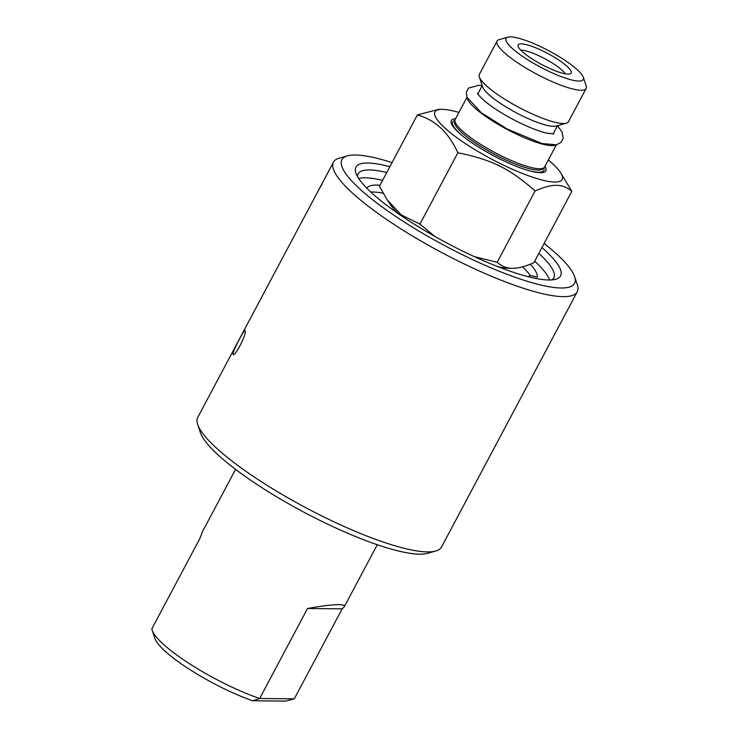 <?xml version="1.0" encoding="UTF-8"?>
<svg xmlns="http://www.w3.org/2000/svg" width="738" height="738" viewBox="0 0 738 738"><rect width="100%" height="100%" fill="white"/><g stroke="black" fill="none" stroke-linecap="round" stroke-linejoin="round"><path stroke-width="1.11" d="M307.525 608.509C322.063 605.898 332.478 604.616 338.788 604.643C343.152 604.699 344.969 605.437 344.24 606.867L342.146 608.85L294.296 698.84L259.665 698.499L307.525 608.509L342.146 608.85M235.588 469.377L202.535 531.526L199.684 538.851L151.834 628.85A80.239 16.854 -152 0 0 152.166 630.252A80.239 16.854 -152 0 0 259.665 698.499L252.581 700.768L285.707 701.1L294.296 698.84M577.254 291.778L441.527 547.033A138.052 28.994 -152 0 1 435.761 551.018A138.052 28.994 -152 0 1 427.523 551.904A138.052 28.994 -152 0 1 295.846 502.292A138.052 28.994 -152 0 1 197.664 424.424A138.052 28.994 -152 0 1 197.747 417.413L333.465 162.157A138.052 28.994 28 0 0 418.704 239.712A138.052 28.994 28 0 0 563.242 296.648A138.052 28.994 28 0 0 577.254 291.778A138.052 28.994 28 0 0 577.328 284.767L574.644 276.667A131.733 27.666 -152 0 1 445.272 245.939A131.733 27.666 -152 0 1 347.45 155.856A131.733 27.666 -152 0 1 355.31 155.017A131.733 27.666 -152 0 1 392.044 162.591M197.664 424.424L200.349 432.523A131.733 27.666 28 0 0 303.742 512.107A131.733 27.666 28 0 0 427.542 553.325L435.761 551.018M347.45 155.856L339.231 158.163A138.052 28.994 28 0 0 333.465 162.157M544.127 243.457A131.733 27.666 -152 0 1 574.644 276.667M152.166 630.252L154.851 638.352A73.92 15.526 28 0 0 252.581 700.768M357.478 176.52A110.82 23.275 -152 0 1 358.087 173.845A110.82 23.275 -152 0 1 369.332 169.934A110.82 23.275 -152 0 1 386.767 172.507M538.86 253.374A110.82 23.275 -152 0 1 553.786 277.903A110.82 23.275 -152 0 1 551.913 279.896M549.635 279.997A110.82 23.275 28 0 0 534.681 261.224M382.598 180.358A110.82 23.275 28 0 0 358.677 178.467M389.858 166.705A115.875 24.336 28 0 0 367.699 163.024A115.875 24.336 28 0 0 355.882 172.996A115.875 24.336 28 0 0 446.831 242.996A115.875 24.336 28 0 0 555.723 279.259A115.875 24.336 28 0 0 541.941 247.562M232.996 353.954C232.811 350.698 245.736 326.39 245.173 331.048C246.584 334.904 233.66 359.212 232.996 353.954L233.226 354.397M474.386 256.667L497.154 262.313C501.84 266.363 506.932 268.364 512.449 268.309L509.109 268.281A72.029 15.129 -152 0 1 509.008 268.281A72.029 15.129 -152 0 1 497.735 266.63M398.778 214.011A72.029 15.129 -152 0 1 391.048 205.515L387.284 199.998L401.204 214.859L419.922 224.121L434.95 236.492M458.925 112.425A72.029 15.129 28 0 0 442.283 109.344A72.029 15.129 28 0 0 442.182 109.344A72.029 15.129 28 0 0 468.224 145.451A72.029 15.129 28 0 0 554.856 182.055A72.029 15.129 28 0 0 560.243 172.111A72.029 15.129 28 0 0 548.316 159.962M544.976 166.244A53.514 11.236 -152 0 1 540.391 172.71A53.514 11.236 -152 0 1 528.482 170.543A53.514 11.236 -152 0 1 461.241 134.796A53.514 11.236 -152 0 1 455.577 118.717M466.96 97.305L455.198 119.436A50.627 10.636 28 0 0 454.968 120.109A50.627 10.636 28 0 0 487.873 148.698A50.627 10.636 28 0 0 539.46 168.753A50.627 10.636 28 0 0 544.164 167.535A50.627 10.636 28 0 0 544.589 166.972L556.36 144.842M555.603 144.989A50.627 10.636 -152 0 1 551.766 145.617A50.627 10.636 -152 0 1 502.098 126.65A50.627 10.636 -152 0 1 467.265 98.016M583.315 77.287L586.166 85.885A50.442 10.59 -152 0 1 586.138 88.449L568.435 121.742A50.442 10.59 -152 0 1 566.332 123.2L556.194 126.041A42.647 8.957 -152 0 1 553.648 126.318A42.647 8.957 -152 0 1 512.965 110.995A42.647 8.957 -152 0 1 482.643 86.936L479.331 76.937A50.442 10.59 -152 0 1 479.359 74.381L497.061 41.088A50.442 10.59 -152 0 1 499.165 39.631L507.892 37.177A43.736 9.188 28 0 0 529.128 60.645A43.736 9.188 28 0 0 578.86 81.051A43.736 9.188 28 0 0 583.315 77.287A43.736 9.188 28 0 0 552.218 52.619A43.736 9.188 28 0 0 510.502 36.9A43.736 9.188 28 0 0 507.892 37.177M566.332 123.2A50.442 10.59 -152 0 1 563.315 123.523A50.442 10.59 -152 0 1 515.207 105.396A50.442 10.59 -152 0 1 479.331 76.937M586.138 88.449A50.442 10.59 -152 0 1 581.018 90.23A50.442 10.59 -152 0 1 528.205 69.427A50.442 10.59 -152 0 1 497.061 41.088M557.365 59.105A30.009 6.301 -152 0 1 570.603 73.643A30.009 6.301 -152 0 1 531.997 58.846A30.009 6.301 -152 0 1 518.021 45.682A30.009 6.301 -152 0 1 557.365 59.105M560.243 172.111L571.839 191.336C567.162 187.286 562.061 185.293 556.553 185.349C551.166 185.183 544.007 187.055 535.087 190.976C509.718 168.541 491.554 159.556 457.855 152.775C448.529 132.342 435.033 119.731 417.376 114.943L438.741 109.316L442.182 109.344M417.376 114.943L379.443 186.29L387.284 199.998M457.855 152.775L419.922 224.121M535.087 190.976L497.154 262.313M512.449 268.309C517.836 268.475 524.995 266.593 533.906 262.682L571.839 191.336M565.345 73.837A26.854 5.636 28 0 0 553.518 63.809A26.854 5.636 28 0 0 520.807 50.147M528.712 276.851A18.856 3.958 -152 0 1 528.814 276.446A18.856 3.958 -152 0 1 536.222 276.944A2.887 0.609 28 0 0 537.356 277.018A2.887 0.609 28 0 0 537.375 276.962A96.374 20.24 28 0 0 530.373 264.167M379.987 185.275A96.374 20.24 28 0 0 366.832 188.208M530.447 275.791A96.374 20.24 28 0 0 522.578 266.824M383.059 193.19A96.374 20.24 28 0 0 370.799 192.055M321.307 185.1L320.882 185.902A138.052 28.994 28 0 0 320.836 186.022L321.27 185.22A138.052 28.994 -152 0 1 321.307 185.1L321.344 185.127M321.879 184.149L319.665 188.236L321.999 184.159M320.089 187.387A138.052 28.994 -152 0 1 320.126 187.295L321.537 184.648A138.052 28.994 28 0 0 321.454 184.86L319.941 187.812A138.052 28.994 -152 0 1 319.988 187.683L320.67 186.327A138.052 28.994 -152 0 1 320.689 186.271L320.089 187.387M320.984 185.838L320.643 186.41M320.984 185.635L319.453 188.642L320.984 185.635M527.808 170.349A51.623 10.839 28 0 0 538.648 172.249A51.623 10.839 28 0 0 543.906 167.794M454.894 120.46A51.623 10.839 28 0 0 461.776 135.238M454.968 120.109L454.608 122.001A50.046 10.507 28 0 0 477.873 144.62A50.046 10.507 28 0 0 538.14 170.091A50.046 10.507 28 0 0 542.799 168.891L544.164 167.535M477.449 93.228L477.44 93.209C477.394 94.021 479.848 96.66 484.801 101.143C492.237 107.287 501.932 113.523 513.897 119.851C527.181 126.705 538.279 131.161 547.181 133.218L553.869 133.873M482.163 85.7L479.008 85.294L468.519 88.053L466.407 92.001L466.914 97.176L481.277 112.711L507.126 128.993L542.116 143.559L556.489 144.805L561.074 142.323L563.159 138.366L562.061 131.917L557.476 125.746M377.284 544.718L344.24 606.867M393.88 209.085L393.308 210.155M504.561 267.931L503.989 269.01M482.209 85.626L477.8 93.91M557.513 125.672L553.113 133.956"/></g></svg>
